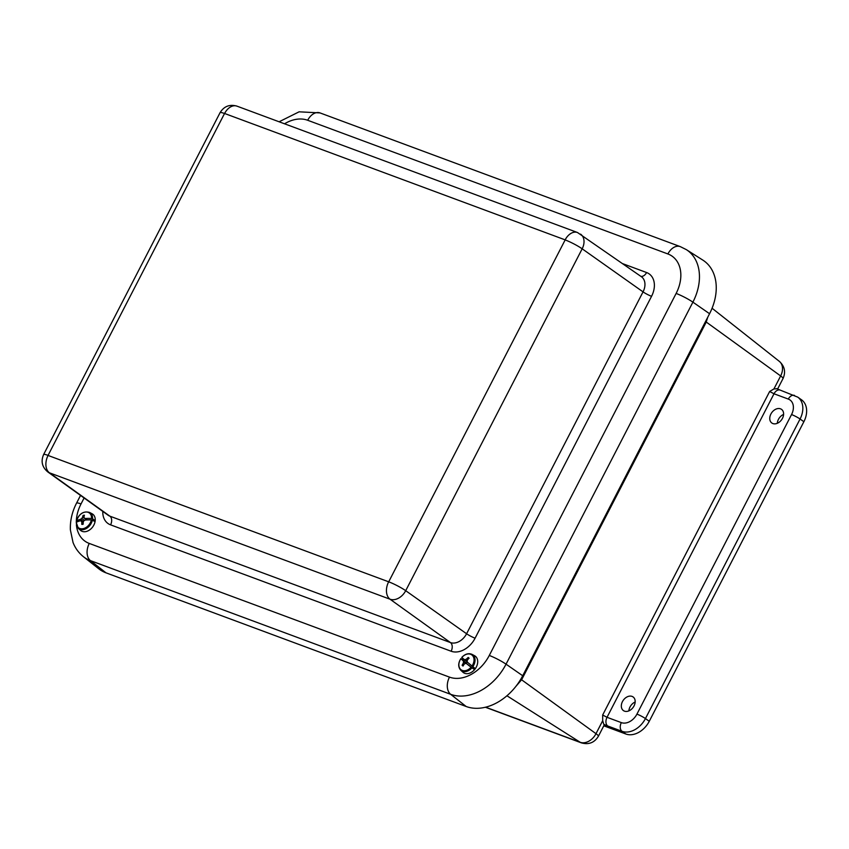 <?xml version="1.0" encoding="UTF-8"?>
<svg xmlns="http://www.w3.org/2000/svg" width="849" height="849" viewBox="0 0 849 849"><rect width="100%" height="100%" fill="white"/><g stroke="black" fill="none" stroke-linecap="round" stroke-linejoin="round"><path stroke-width="1.27" d="M622.455 701.614A8.373 6.081 125.3 0 1 633.046 696.912A8.373 6.081 125.3 0 1 633.216 707.281A8.373 6.081 125.3 0 1 623.368 710.56A8.373 6.081 125.3 0 1 622.455 701.614M635.169 701.996A8.49 6.166 -54.7 0 0 630 706.994A8.49 6.166 -54.7 0 0 628.865 710.878M770.892 414.036A8.373 6.081 125.3 0 1 781.473 409.324A8.373 6.081 125.3 0 1 781.642 419.703A8.373 6.081 125.3 0 1 771.794 422.982A8.373 6.081 125.3 0 1 770.892 414.036M783.595 414.408A8.49 6.166 -54.7 0 0 778.427 419.406A8.49 6.166 -54.7 0 0 777.302 423.301M515.714 686.597L521.583 679.773L595.998 733.685A13.775 10.008 125.3 0 1 580.196 742.281A13.605 9.169 110.4 0 0 581.374 742.864C588.75 744.923 594.427 742.716 598.407 736.242L604.138 725.131A13.605 1.783 27.3 0 0 603.777 724.303L602.694 720.705L602.663 715.017L607.024 717.309A6.803 4.585 110.4 0 0 607.746 726.001L622.052 731.307L625.862 734.014A20.408 14.826 -54.7 0 0 649.262 721.279L645.442 718.572L800.066 419.013A20.408 14.826 -54.7 0 0 797.742 397.13L780.189 390.105A6.803 4.585 110.4 0 0 774.012 393.777L788.318 399.083A6.803 4.585 -69.6 0 1 794.494 395.411M603.788 725.821L625.862 734.014M522.368 676.388A40.805 5.349 -152.7 0 0 523.101 676.918L704.776 324.923A90.291 58.528 110.8 0 0 706.23 322.026L707.769 317.197M788.318 399.083A13.605 9.88 125.3 0 1 791.544 414.556L636.93 714.126A6.803 0.891 27.3 0 1 645.442 718.572A20.408 14.826 -54.7 0 1 622.052 731.307A6.803 4.585 -69.6 0 1 621.33 722.616L607.024 717.309L774.012 393.777L769.65 391.485L773.938 388.927L776.952 388.789M791.544 414.556A6.803 0.891 27.3 0 1 800.066 419.013L803.876 421.709A20.408 14.826 -54.7 0 0 801.552 399.826L797.742 397.13M803.876 421.709L649.262 721.279M777.61 389.033L783.054 378.495C785.898 371.958 784.678 366.248 779.371 361.398A13.775 10.008 125.3 0 1 780.645 375.948L706.23 322.026A40.805 4.245 25.9 0 1 705.519 321.559M520.83 679.147A40.805 6.452 -151.3 0 0 521.583 679.773A90.291 58.528 110.8 0 0 523.101 676.918M709.562 313.727A49.295 35.817 -54.7 0 0 702.855 260.123L686.332 249.627A48.297 35.096 -54.7 0 1 692.901 302.148A13.605 1.783 -152.7 0 0 676.133 293.446L489.279 655.46A13.605 1.783 27.3 0 1 506.046 664.173L692.901 302.148L709.562 313.727L522.708 675.751L506.046 664.173A48.297 35.096 -54.7 0 1 450.66 694.312A13.605 9.169 110.4 0 1 449.482 677.12L89.262 543.434A13.605 9.169 110.4 0 0 90.44 560.627L450.66 694.312L466.175 706.506A49.295 35.817 -54.7 0 0 522.708 675.751M76.304 522.368A34.703 25.215 125.3 0 1 81.026 503.945A13.605 1.783 -152.7 0 0 76.559 503.107C72.069 511.862 70.011 520.808 70.393 529.956L73.035 542.5C75.264 548.199 78.734 552.943 83.425 556.7L98.802 568.819A49.295 35.817 -54.7 0 0 105.966 572.82L466.175 706.506M87.267 519.896L85.484 518.506A20.811 8.808 9.4 0 1 91.554 518.516L92.541 518.813A5943.287 2515.088 -170.6 0 1 94.483 520.108L92.753 520.384M83.382 521.87L82.767 521.965M83.223 522.252L81.451 521.137A20.779 2.664 -155.5 0 0 80.347 520.798A20.811 7.747 -173.3 0 0 76.399 522.294A9.169 6.665 -54.7 0 0 82.799 528.736A9.169 6.665 -54.7 0 0 91.363 519.917L92.35 520.161A5943.287 2213.683 6.7 0 1 94.324 521.254A10.05 7.301 -54.7 0 0 94.419 520.67A10.05 7.301 -54.7 0 0 94.483 520.108M86.577 519.928L84.242 518.07A20.779 3.714 27.3 0 1 85.484 518.506M91.554 518.516A9.169 6.665 -54.7 0 0 85.155 512.074A9.169 6.665 -54.7 0 0 76.601 520.893L76.601 520.893A20.811 8.808 9.4 0 1 80.559 519.291A20.779 12.608 -12.7 0 1 81.822 518.452A20.779 14.433 -72.7 0 1 82.618 517.03A20.811 12.173 -100.2 0 1 83.085 515.428A4.998 3.64 125.3 0 1 84.433 515.216A20.811 11.122 82.1 0 0 83.987 516.808A20.779 7.057 61.2 0 0 84.242 518.07M92.541 518.813A9.774 7.1 125.3 0 0 89.57 512.435L92.127 513.794A10.146 7.376 125.3 0 1 95.141 521.116A10.146 7.376 125.3 0 1 89.124 530.264A10.146 7.376 125.3 0 1 80.443 530.285L78.31 528.322L76.261 522.475M91.363 519.917A20.811 7.747 -173.3 0 0 85.271 520.023A20.779 11.557 165.1 0 0 83.86 520.745A20.779 13.382 108.4 0 0 83.213 522.284A20.811 11.122 82.1 0 0 83.17 524.183A4.998 3.64 125.3 0 1 81.822 524.395A20.811 12.173 -100.2 0 1 81.844 522.496A20.779 8.108 -121.5 0 1 81.451 521.137M83.51 521.541L80.559 519.291M83.17 523.366L81.844 522.496M84.009 516.723L83.085 515.428M84.518 520.395L81.822 518.452M84.741 518.463L82.618 517.03M473.891 669.108A5943.287 386.624 36.4 0 1 471.938 667.834L471.089 667.229A20.811 1.358 -143.6 0 1 466.568 663.663L473.891 669.108A10.05 7.301 -54.7 0 0 474.283 668.619A10.05 7.301 -54.7 0 0 474.665 668.11A5943.287 85.218 -140.9 0 1 472.84 666.667L472.033 666.009A9.169 6.665 -54.7 0 0 472.065 655.11A9.169 6.665 -54.7 0 0 461.824 657.476L464.223 659.535A20.779 5.211 22.5 0 1 465.401 659.694A20.779 13.372 -20 0 1 466.77 658.835A20.811 14.794 -49.9 0 1 468.16 657.466A4.998 3.64 125.3 0 1 469.083 658.23A20.811 13.743 129.8 0 0 467.703 659.609A20.779 12.947 100.5 0 0 467.046 661.074A20.779 5.688 56.1 0 0 467.587 662.347L472.033 666.009M467.459 662.05L464.223 659.535M463.395 658.835A10.05 7.301 -54.7 0 0 462.694 659.747L466.971 663.929M472.84 666.667A9.774 7.1 125.3 0 0 472.044 654.377L474.602 655.746A10.146 7.376 125.3 0 1 474.984 669.118A10.146 7.376 125.3 0 1 462.917 672.228L460.784 670.264C458.025 667.091 458.046 663.218 460.837 658.644M462.694 659.747A5943.287 386.624 36.4 0 0 461.06 658.739L461.06 658.739M463.395 665.414L462.121 665.266A20.811 14.794 -49.9 0 1 463.087 663.589A20.779 13.998 -81.1 0 1 463.596 662.029A20.779 6.739 -126.7 0 1 463.204 660.851A20.811 1.358 -143.6 0 1 460.88 658.697A9.169 6.665 -54.7 0 0 460.848 669.606A9.169 6.665 -54.7 0 0 471.089 667.229M466.568 663.663A20.779 4.16 -160.2 0 0 465.241 663.409A20.779 12.31 158 0 0 464.021 664.374A20.811 13.743 129.8 0 0 463.045 666.03A4.998 3.64 125.3 0 1 462.121 665.266M464.106 664.3L463.087 663.589M465.878 663.525L463.596 662.029M468.69 658.612L468.16 657.466M466.632 663.037L463.204 660.851M467.077 660.989L465.401 659.694M467.757 659.556L466.77 658.835M704.776 324.923A40.805 5.349 27.3 0 1 704.054 324.392M506.927 695.766L580.196 742.281L485.617 707.185M603.777 724.303A10.23 1.337 -152.7 0 0 607.746 726.001M602.694 720.705L595.998 733.685A13.605 1.783 27.3 0 1 598.407 736.242M783.054 378.495A13.605 1.783 -152.7 0 0 780.645 375.948L773.938 388.927M636.93 714.126A13.605 9.88 125.3 0 1 621.33 722.616M769.65 391.485L602.663 715.017M279.119 121.778L299.113 111.813L320.031 112.917L680.251 246.603A13.605 9.169 110.4 0 0 667.887 253.957A34.703 25.215 125.3 0 1 676.133 293.446M489.279 655.46A34.703 25.215 125.3 0 1 449.482 677.12M320.031 112.917A13.605 9.169 110.4 0 0 307.678 120.271L667.887 253.957M284.542 123.795A34.703 25.215 125.3 0 1 307.678 120.271M83.425 556.7A48.297 35.096 -54.7 0 0 90.44 560.627L105.966 572.82M89.262 543.434A34.703 25.215 125.3 0 1 76.421 524.926M81.026 503.945L84.093 497.992M102.782 511.406A20.896 15.176 -54.7 0 0 110.572 524.852L451.127 651.236A20.896 15.176 -54.7 0 0 475.09 638.193L651.554 296.312A20.896 15.176 -54.7 0 0 646.588 272.54L622.826 263.721M43.607 454.565C40.71 461.347 42.1 467.13 47.767 471.906A13.658 9.923 -54.7 0 0 49.486 472.829A13.605 9.169 -69.6 0 1 48.075 455.457L48.064 455.393A13.605 1.783 -152.7 0 0 43.607 454.565L220.061 112.684C224.009 106.274 229.633 104.087 236.945 106.136L577.5 232.52L641.409 276.732A14.093 10.241 125.3 0 1 643.043 291.876L466.589 633.757L405.705 590.692A13.605 1.783 -152.7 0 0 388.693 581.82L48.075 455.457M475.09 638.193A6.803 0.891 -152.7 0 1 466.589 633.757A14.093 10.241 125.3 0 1 450.426 642.555L109.871 516.16L49.486 472.829L390.041 599.214A13.605 9.169 -69.6 0 1 388.63 581.852M48.064 455.393L224.529 113.511A13.605 1.783 -152.7 0 0 220.061 112.684M451.127 651.236A6.803 4.585 -69.6 0 0 450.426 642.555L390.041 599.214A13.658 9.923 -54.7 0 0 405.705 590.692L582.17 248.81A13.605 1.783 -152.7 0 0 565.158 239.927L388.693 581.82M224.529 113.511L224.592 113.479A13.605 9.169 -69.6 0 1 236.945 106.136M224.592 113.479L565.147 239.864A13.605 9.169 -69.6 0 1 577.5 232.52M651.554 296.312A6.803 0.891 27.3 0 1 643.043 291.876L582.17 248.81A13.658 9.923 -54.7 0 0 580.578 234.133M110.572 524.852A6.803 4.585 -69.6 0 0 109.871 516.16A14.093 10.241 125.3 0 1 108.088 515.216L47.767 471.906M646.588 272.54A6.803 4.585 -69.6 0 1 640.846 276.339M92.35 520.161A9.774 7.1 125.3 0 1 86.375 528.481A9.774 7.1 125.3 0 1 78.31 528.322M471.938 667.834A9.774 7.1 125.3 0 1 460.784 670.264M779.371 361.398L712.078 308.24M485.373 707.238L581.374 742.864M780.189 390.105L776.686 388.598M680.251 246.603L686.332 249.627M76.559 503.107L80.528 495.434M89.57 512.435C83.467 510.833 79.095 513.709 76.463 521.063M472.044 654.377C468.531 652.902 465.103 653.921 461.782 657.423"/></g></svg>

